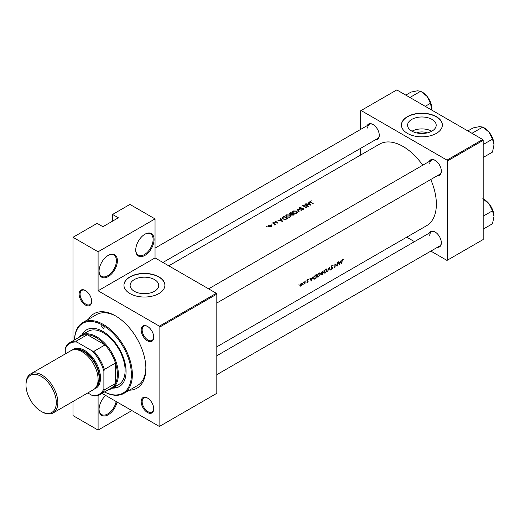 <?xml version="1.0" encoding="UTF-8"?>
<svg xmlns="http://www.w3.org/2000/svg" width="520" height="520" viewBox="0 0 520 520"><rect width="100%" height="100%" fill="white"/><g stroke="black" fill="none" stroke-linecap="round" stroke-linejoin="round"><path stroke-width="0.78" d="M135.733 250.107A12.967 7.488 -60 0 1 144.905 234.228A12.967 7.488 -60 0 1 154.07 239.519A12.967 7.488 -60 0 1 144.905 255.405A12.967 7.488 -60 0 1 135.733 250.107M135.74 249.821A12.285 7.091 120 0 0 138.281 255.177A12.285 7.091 120 0 0 147.745 251.882A12.285 7.091 120 0 0 153.108 239.519A12.285 7.091 120 0 0 150.56 233.896A12.285 7.091 120 0 0 144.657 234.37M99.06 271.284A12.967 7.488 -60 0 1 108.225 255.405A12.967 7.488 -60 0 1 117.397 260.695A12.967 7.488 -60 0 1 108.231 276.575A12.967 7.488 -60 0 1 99.06 271.284M99.06 270.998A12.285 7.091 120 0 0 101.602 276.347A12.285 7.091 120 0 0 111.072 273.058A12.285 7.091 120 0 0 116.434 260.695A12.285 7.091 120 0 0 113.887 255.073A12.285 7.091 120 0 0 107.984 255.547M117.039 402.019A12.967 7.488 -60 0 1 106.945 415.402A12.967 7.488 -60 0 1 99.06 409.474A12.967 7.488 -60 0 1 105.69 395.466M416.604 132.912A9.061 5.233 180 0 1 427.18 132.912M432.01 131.079A14.307 8.262 0 0 0 436.196 125.236A14.307 8.262 0 0 0 427.369 117.611A14.307 8.262 0 0 0 411.775 119.398A14.307 8.262 0 0 0 407.589 125.236A14.307 8.262 0 0 0 416.416 132.867A14.307 8.262 0 0 0 432.01 131.079M431.788 131.203A14.307 8.262 0 0 0 411.996 131.203M436.371 133.374A20.475 11.817 0 0 0 442.364 125.015A20.475 11.817 0 0 0 429.728 114.095A20.475 11.817 0 0 0 407.413 116.656A20.475 11.817 0 0 0 401.421 125.015A20.475 11.817 0 0 0 414.057 135.935A20.475 11.817 0 0 0 436.371 133.374M442.364 125.125A20.475 11.817 0 0 0 429.637 114.296A20.475 11.817 0 0 0 407.413 116.883A20.475 11.817 0 0 0 401.421 125.125M154.537 291.278A14.307 8.262 0 0 0 158.724 285.435A14.307 8.262 0 0 0 149.897 277.803A14.307 8.262 0 0 0 134.303 279.597A14.307 8.262 0 0 0 130.117 285.435A14.307 8.262 0 0 0 138.944 293.065A14.307 8.262 0 0 0 154.537 291.278M158.899 293.572A20.475 11.817 0 0 0 164.892 285.214A20.475 11.817 0 0 0 152.256 274.293A20.475 11.817 0 0 0 129.941 276.855A20.475 11.817 0 0 0 123.948 285.214A20.475 11.817 0 0 0 136.584 296.133A20.475 11.817 0 0 0 158.899 293.572M164.892 285.324A20.475 11.817 0 0 0 152.165 274.495A20.475 11.817 0 0 0 129.941 277.075A20.475 11.817 0 0 0 123.948 285.324M79.131 294.158A8.873 5.122 60 0 1 85.403 290.537A8.873 5.122 60 0 1 91.676 301.399A8.873 5.122 60 0 1 85.403 305.019A8.873 5.122 60 0 1 79.131 294.158M85.651 290.68A8.19 4.726 -120 0 0 81.79 290.407A8.19 4.726 -120 0 0 80.093 294.158A8.19 4.726 -120 0 0 83.668 302.4A8.19 4.726 -120 0 0 89.98 304.59A8.19 4.726 -120 0 0 91.669 301.113M141.187 329.986A8.873 5.122 60 0 1 147.459 326.365A8.873 5.122 60 0 1 153.732 337.226A8.873 5.122 60 0 1 147.459 340.847A8.873 5.122 60 0 1 141.187 329.986M147.706 326.508A8.19 4.726 -120 0 0 143.852 326.235A8.19 4.726 -120 0 0 142.155 329.986A8.19 4.726 -120 0 0 145.73 338.228A8.19 4.726 -120 0 0 152.035 340.418A8.19 4.726 -120 0 0 153.732 336.941M141.187 401.642A8.873 5.122 60 0 1 147.459 398.021A8.873 5.122 60 0 1 153.732 408.889A8.873 5.122 60 0 1 147.459 412.51A8.873 5.122 60 0 1 141.187 401.642M147.706 398.171A8.19 4.726 -120 0 0 143.852 397.891A8.19 4.726 -120 0 0 142.155 401.642A8.19 4.726 -120 0 0 145.73 409.884A8.19 4.726 -120 0 0 152.035 412.081A8.19 4.726 -120 0 0 153.732 408.597M429.267 233.109A8.873 5.122 60 0 1 435.065 231.972A8.873 5.122 60 0 1 441.337 242.84A8.873 5.122 60 0 1 437.457 247.292M435.312 232.122A8.19 4.726 -120 0 0 431.457 231.849A8.19 4.726 -120 0 0 429.76 235.593M429.267 161.453A8.873 5.122 60 0 1 435.065 160.316A8.873 5.122 60 0 1 441.337 171.178A8.873 5.122 60 0 1 437.457 175.636M435.312 160.466A8.19 4.726 -120 0 0 431.457 160.186A8.19 4.726 -120 0 0 429.76 163.937M367.211 125.626A8.873 5.122 60 0 1 373.009 124.488A8.873 5.122 60 0 1 379.281 135.35A8.873 5.122 60 0 1 375.401 139.809M373.256 124.631A8.19 4.726 -120 0 0 369.395 124.358A8.19 4.726 -120 0 0 367.699 128.109M88.439 319.286A42.991 24.823 60 0 1 115.466 315.861A42.991 24.823 60 0 1 145.867 368.518A42.991 24.823 60 0 1 129.383 390.208M116.201 316.29A40.944 23.64 -120 0 0 96.441 314.665L82.927 322.465A40.944 23.64 60 0 1 103.402 324.493A40.944 23.64 60 0 1 130.149 360.581A40.944 23.64 60 0 1 123.877 393.393A40.944 23.64 60 0 1 104.494 391.969M339.352 264.836L341.269 260.143L340.379 261.853L338.845 262.736L338.397 261.8L338.065 261.995L339.352 264.836M332.449 265.207L333.106 265.584L332.105 265.337L331.103 266.929L332.423 268.144L330.967 269.191L331.799 269.288L332.728 267.95L331.403 266.76L332.092 265.733L332.807 265.941L332.793 265.258M331.799 265.564L332.807 265.941M332.456 267.417L331.11 266.832M330.967 269.191L331.799 269.288L331.168 268.925M331.877 268.892L331.266 268.801M332.267 267.807L331.117 267.144L332.423 268.144M325.286 273.046L327.236 270.075L326.794 268.983L325.546 269.126L323.681 272.142L324.064 273.228L324.948 272.844M318.533 276.945L320.476 273.975L320.041 272.883L318.793 273.026L316.927 276.042L317.311 277.127L318.188 276.744M303.336 282.62L303.355 281.983L303.336 282.62M298.961 285.149L298.981 284.512L298.961 285.149M304.986 283.751A47.086 27.189 -120 0 0 305.149 280.995L304.85 281.171A47.086 27.189 60 0 1 304.811 282.106L303.823 284.382L304.72 283.53A47.086 27.189 60 0 1 304.688 283.927L304.714 283.595M306.878 282.341L307.476 282.36L308.165 281.288L307.249 280.514L308.392 279.448L307.697 279.481L306.943 280.703L307.86 281.476L306.878 282.341L307.476 282.36L307.034 282.1M307.508 282.029L307.171 282.035M307.041 281.067L307.794 281.275M308.256 279.377L307.697 279.481M307.444 279.669L308.178 279.825M307.911 280.833L307.339 280.748M341.906 263.361A47.086 27.189 -120 0 0 342.128 260.897L342.641 259.642L343.466 259.214L342.667 259.24L341.829 261.034A47.086 27.189 60 0 1 341.607 263.536L341.647 263.211M311.207 281.093L313.118 276.393L312.228 278.103L310.694 278.986L310.245 278.057L309.913 278.245L311.207 281.093M306.02 281.073L306.039 280.436L306.02 281.073M300.125 286.182L301.022 286.091L302.003 285.096L302.406 283.933L302.068 283.12L301.19 283.238L299.851 285.402L300.17 286.208M316.322 274.547L315.276 275.151L313.463 277.992L314.314 279.168L316.056 278.291A47.086 27.189 -120 0 0 316.322 274.547M313.814 279.11L314.314 279.168L313.521 278.714M321.178 274.482L322.153 274.768L322.81 274.391A47.086 27.189 -120 0 0 323.083 270.647L321.048 272.877L321.633 273.462L321.347 274.983M321.048 272.877L321.633 273.462L321.061 273.13M330.434 269.99L329.231 267.092L327.529 271.661L329.225 267.891L330.109 270.179L330.434 269.99L329.94 269.704M337.545 262.294L337.24 262.47A47.086 27.189 60 0 1 337.058 265.428L334.945 263.796A47.086 27.189 60 0 1 334.678 267.54L334.978 267.365A47.086 27.189 -120 0 0 335.218 264.433L337.272 266.038A47.086 27.189 -120 0 0 337.545 262.294M216.808 346.827L426.615 225.693A47.086 27.189 -120 0 0 436.371 204.139A47.086 27.189 -120 0 0 430.742 179.511M422.728 165.23A47.086 27.189 -120 0 0 379.529 144.138L168.753 265.831M310.687 205.153L308.952 201.942L308.62 202.131L309.192 203.106L307.658 203.989L305.747 203.788L310.687 205.153M301.464 207.044L299.695 207.181L299.286 207.753L299.644 208.306L302.978 208.708L302.913 209.3L301.756 209.677L303.225 209.573L303.271 208.526L299.956 208.136L300.04 207.395L301.464 207.044M299.956 208.448L300.04 207.395M303.225 209.573L303.271 208.526L303.271 209.541M302.978 208.708L302.913 209.697M296.719 213.33L297.44 212.244L296.68 211.061L293.137 210.964L292.403 212.004L293.144 213.122L296.719 213.33M289.965 217.23L290.687 216.144L289.926 214.962L286.383 214.864L285.642 215.904L286.39 217.022L289.965 217.23M282.536 221.403L280.8 218.192L280.469 218.381L281.041 219.362L279.507 220.246L277.596 220.038L282.536 221.403M274.242 222.599L273.676 222.255L274.242 222.599M273.676 222.255L273.676 222.586L273.676 222.255M271.557 224.153L270.992 223.802L271.557 224.153M270.992 223.802L270.992 224.139L270.992 223.802M267.183 226.675L266.617 226.33L267.183 226.675M266.617 226.33L266.617 226.661L266.617 226.33M271.382 226.727L271.914 225.901L271.375 225.114L268.827 225.056L268.288 225.784L268.82 226.59L270.036 226.987L271.382 226.727M275.301 224.406A47.086 27.189 -120 0 0 272.831 222.794L272.532 222.969A47.086 27.189 60 0 1 273.358 223.483L274.151 224.068L274.092 225.05L274.638 224.328A47.086 27.189 60 0 1 275.002 224.582L275.301 224.406M274.151 224.068L274.196 225.036M276.855 223.119L277.843 222.995L277.817 222.19L275.613 221.975L276.374 221.097L275.334 221.299L275.32 222.157L277.524 222.372L276.855 223.119M277.524 222.372L277.537 223.1M275.334 222.164L275.334 221.299L275.32 222.157M275.613 222.287L275.652 221.475M277.843 222.995L277.817 222.19L277.817 223.008M284.005 216.339L282.113 217.912L282.88 218.992L285.512 219.525L287.385 218.602A47.086 27.189 -120 0 0 284.005 216.339L284.005 216.756M291.245 214.734L291.245 214.383L291.57 215.105L293.481 215.085L294.138 214.702A47.086 27.189 -120 0 0 290.764 212.44L289.341 213.616L289.731 214.194L291.207 214.558M301.762 210.301L296.913 208.891L298.864 211.978L299.189 211.79L297.648 209.326L301.762 210.301M305.227 204.087L304.922 204.263A47.086 27.189 60 0 1 307.58 206.005L302.627 205.589A47.086 27.189 60 0 1 306.007 207.85L306.312 207.675A47.086 27.189 -120 0 0 303.654 205.862L308.607 206.349A47.086 27.189 -120 0 0 305.227 204.087L305.227 204.451M310.258 202.007L310.258 201.084L310.655 202.28A47.086 27.189 60 0 1 312.936 203.853L313.242 203.678A47.086 27.189 -120 0 0 310.993 202.124L310.589 201.305L311.461 200.85L309.92 201.533M310.408 202.118L310.589 201.305M131.872 410.585L98.091 430.085L73.002 415.603L73.002 401.486M73.002 340.808L73.002 237.289L97.13 223.359L102.921 226.707L118.365 217.789L112.573 214.448L112.573 221.13M159.861 426.185L216.808 393.315L216.808 294.125L159.861 327.002L159.861 426.185L159.38 426.465L102.063 393.374M430.853 251.102L446.986 260.416L483.178 239.525L483.178 140.341L447.466 160.953L446.986 160.121L482.697 139.503L396.799 89.915L360.607 110.806L360.607 129.435M446.986 160.121L361.088 110.526M360.607 155.058L360.607 148.35M414.473 241.65L406.731 237.178M447.466 260.137L447.466 160.953M482.697 139.503L483.178 140.341M216.808 374.686L439.647 246.031A8.19 4.726 -120 0 0 441.337 242.554M162.935 262.47L377.585 138.541A8.19 4.726 -120 0 0 379.275 135.064M216.808 303.03L439.647 174.369A8.19 4.726 -120 0 0 441.337 170.892M159.861 327.002L159.38 326.17L98.091 290.784L98.091 251.778L73.002 237.289M159.38 326.17L216.32 293.293L155.038 257.907L98.091 290.784M112.573 214.448L129.941 204.419L155.038 218.907L155.038 257.907M98.091 430.085L98.091 395.395M216.32 293.293L216.808 294.125M123.877 393.393L137.391 385.587A40.944 23.64 -120 0 0 145.86 367.666M98.091 251.778L155.038 218.907M99.06 409.188A12.285 7.091 120 0 0 101.602 414.538A12.285 7.091 120 0 0 110.045 412.243A12.285 7.091 120 0 0 116.162 401.518M268.827 225.498L268.827 225.056M271.375 225.583L271.375 225.114M271.083 226.512L269.12 226.415L268.717 225.81L269.132 225.238L271.07 225.29L271.479 225.921L271.083 226.863M269.12 226.759L269.12 226.415M272.831 223.151L272.831 222.794M281.041 219.785L281.041 219.362M280.8 218.946L280.8 218.192M281.899 220.916L280.014 220.376L281.222 219.681L281.899 221.208M284.05 216.73A47.086 27.189 60 0 1 286.735 218.53L285.363 219.2L283.186 218.816L282.783 217.561L284.05 216.73M286.735 218.978L286.735 218.53M285.363 219.557L285.363 219.2M283.186 219.174L283.186 218.816M282.601 218.784L282.783 217.561M289.926 215.391L289.926 214.962M286.383 215.339L286.383 214.864M289.601 216.983L286.695 216.847L286.097 215.963L286.741 215.072L289.62 215.137L290.219 216.067L289.601 217.406M286.695 217.204L286.695 216.847M290.764 212.856L290.764 212.44M289.848 213.499L289.848 212.966M293.495 215.078L293.495 214.63L291.87 214.922L291.649 214.572L291.649 215.15M293.079 215.28L293.079 214.864M291.87 215.267L292.409 213.869A47.086 27.189 60 0 1 293.495 214.63M292.065 214.078L292.065 213.636L291.187 214.091L289.809 213.661L289.809 214.24M290.03 214.344L290.803 212.83A47.086 27.189 60 0 1 292.065 213.636M296.68 211.49L296.68 211.061M293.137 211.439L293.137 210.964M296.355 213.083L293.449 212.947L292.851 212.062L293.501 211.172L296.381 211.237L296.978 212.167L296.355 213.506M293.449 213.304L293.449 212.947M297.648 210.008L297.648 209.326M299.695 208.338L299.695 207.181M303.654 206.232L303.654 205.862M309.192 203.535L309.192 203.106M308.952 202.696L308.952 201.942M310.05 204.666L308.165 204.126L309.374 203.431L310.05 204.952M342.654 259.246L343.278 259.61M342.491 259.356L342.856 259.571M310.115 278.655L310.694 278.986M311.311 280.365L310.83 279.286L312.039 278.584L311.311 280.365L310.758 280.046M310.258 278.954L310.83 279.286M311.714 278.401L312.039 278.584M306.943 280.787L307.723 281.236M306.956 280.592L308.165 281.288M300.677 285.889L301.022 286.091M302.055 283.725L302.406 283.933M301.054 285.753L300.391 285.831L300.157 285.226L301.178 283.582L301.86 283.491L302.107 284.102L301.054 285.753M315.673 274.918L316.011 275.113A47.086 27.189 60 0 1 315.796 278.089L314.529 278.726L313.463 278.356M314.529 278.726L313.768 277.823L314.652 275.99L316.011 275.113M318.565 276.582L317.538 276.725L317.226 275.867L318.793 273.409L319.833 273.293L320.177 274.151L318.565 276.582M322.55 274.19L321.483 274.3L322.667 273.007A47.086 27.189 60 0 1 322.55 274.19M322.14 274.43L321.243 274.163M322.133 272.935L322.459 273.124M322.692 272.623L321.861 273.058L321.347 272.701L322.764 271.213A47.086 27.189 60 0 1 322.692 272.623M321.861 273.058L321.1 272.558M322.01 271.271L322.335 271.459M322.433 271.017L322.764 271.213M325.319 272.682L324.292 272.825L323.986 271.967L325.546 269.51L326.593 269.392L326.931 270.25L325.319 272.682M331.103 267.014L332.728 267.95M336.928 265.837L337.272 266.038M334.938 264.115L337.058 265.428M338.267 262.405L338.845 262.736M339.456 264.108L338.981 263.029L340.191 262.334L339.456 264.108L338.91 263.789M338.41 262.704L338.981 263.029M339.865 262.145L340.191 262.334M104.52 391.957A40.261 23.244 -120 0 0 131.378 373.711A40.261 23.244 -120 0 0 102.921 325.332A1.703 0.988 -120 0 0 102.07 325.247A1.703 0.988 -120 0 0 101.803 326.612A1.703 0.988 -120 0 0 102.921 328.12A1.703 0.988 -120 0 0 103.773 328.204A1.703 0.988 -120 0 0 104.033 326.833A1.703 0.988 -120 0 0 102.921 325.332A40.261 23.244 -120 0 0 74.496 339.944M112.573 388.096A32.76 18.915 -120 0 0 119.301 386.575A32.76 18.915 -120 0 0 124.319 360.328A32.76 18.915 -120 0 0 102.921 331.461A32.76 18.915 -120 0 0 86.541 329.836A32.76 18.915 -120 0 0 81.868 334.9M113.061 387.816A32.76 18.915 -120 0 0 119.535 386.432M74.471 339.963A40.944 23.64 60 0 1 82.927 322.465M78.416 337.682A30.713 17.732 60 0 1 81.289 335.231L88.049 331.331A30.713 17.732 60 0 1 103.402 332.852A30.713 17.732 60 0 1 123.468 359.918A30.713 17.732 60 0 1 118.755 384.527L112.002 388.427A30.713 17.732 60 0 1 108.44 389.695M86.781 329.7A32.76 18.915 -120 0 0 82.349 334.626M410.339 97.728L409.786 97.409M425.224 106.32L430.443 103.311L431.886 110.169M410.222 97.299L420.726 91.228L427.089 96.401L430.443 103.311M405.801 95.108L411.015 92.099L417.372 90.799L420.726 91.228M431.945 108.921A13.735 7.93 -120 0 0 427.089 96.401A13.735 7.93 -120 0 0 421.662 91.787M482.788 198.718L489.144 203.892A13.735 7.93 -120 0 0 484.289 199.583L483.178 198.946M483.178 216.177L492.499 210.802L494 216.405L492.499 223.75L483.178 229.131M494 216.405A13.735 7.93 60 0 0 489.144 203.892L492.499 210.802M494 144.749A13.735 7.93 60 0 0 489.144 132.23A13.735 7.93 -120 0 0 484.289 127.927L482.788 127.056L489.144 132.23L492.499 139.139L494 144.749L492.499 152.094L483.178 157.469M483.178 144.521L492.499 139.139M472.401 133.555L472.277 133.126L482.788 127.056L479.434 126.627L473.07 127.927L467.857 130.936M472.277 133.126L471.848 133.237M100.081 394.518A30.03 17.336 60 0 1 93.912 395.909L92.196 395.479A29.348 16.945 -120 0 0 103.883 388.732L104.37 389.876A30.03 17.336 60 0 1 100.081 394.518L111.176 388.115A30.03 17.336 -120 0 0 115.466 383.468L115.466 363.038A30.03 17.336 -120 0 0 105.008 344.929A30.03 17.336 -120 0 0 96.167 337.591A30.03 17.336 -120 0 0 87.321 334.711A30.03 17.336 -120 0 0 81.153 336.102L70.05 342.511A30.03 17.336 60 0 1 76.219 341.12L76.966 342.108A29.348 16.945 -120 0 0 65.28 348.855L65.28 353.932M81.289 335.231A30.713 17.732 60 0 1 96.648 336.752A30.713 17.732 60 0 1 116.708 363.818A30.713 17.732 60 0 1 112.002 388.427M104.37 389.876L115.466 383.468A30.03 17.336 -120 0 0 115.466 363.038L104.37 369.447L103.883 371.144A29.348 16.945 -120 0 0 92.196 350.903L93.912 351.332L105.008 344.929L87.321 334.711L76.219 341.12M92.196 350.903L76.966 342.108M65.28 348.855L65.761 347.159A30.03 17.336 60 0 1 70.05 342.511M87.802 392.938L92.196 395.479M103.883 388.732L103.883 371.144M93.912 351.332A30.03 17.336 60 0 1 104.37 369.447M41.925 411.814L41.152 411.365A21.43 12.37 -120 0 0 56.303 402.616A21.43 12.37 -120 0 0 41.152 376.37A21.43 12.37 -120 0 0 26 385.119A21.43 12.37 -120 0 0 41.152 411.365L41.925 411.814A22.523 13 60 0 0 53.183 412.925A22.523 13 60 0 0 56.634 394.882A22.523 13 60 0 0 41.925 375.037A22.523 13 60 0 0 30.667 373.919A22.523 13 60 0 0 26 384.228L26 385.119M95.966 387.335A21.84 12.61 -120 0 0 98.085 369.577A21.84 12.61 -120 0 0 84.103 351.24A21.84 12.61 -120 0 0 74.224 349.668M72.183 350.103A22.523 13 60 0 1 84.585 350.409A22.523 13 60 0 1 99.599 371.351A22.523 13 60 0 1 94.575 388.882M76.823 349.778A21.157 12.213 60 0 1 84.103 351.8A21.157 12.213 60 0 1 97.169 385.021M30.667 373.919L70.909 350.682A22.523 13 60 0 1 82.173 351.8A22.523 13 60 0 1 96.883 371.644A22.523 13 60 0 1 93.431 389.688L53.183 412.925M282.958 217.406L282.958 216.944M286.5 219.108L286.5 218.667M291.863 214.214L291.863 213.753M310.993 202.501L310.993 202.124M306.963 280.911L307.463 281.197M315.289 275.145L315.62 275.34M321.822 274.579L322.153 274.768M268.717 225.81L268.717 226.519M271.479 225.921L271.479 226.661M274.346 224.478L274.346 224.998M277.661 222.593L277.661 223.073M275.464 221.741L275.464 222.235M286.097 215.963L286.097 216.794M290.219 216.067L290.219 217.048M292.851 212.062L292.851 212.894M296.978 212.167L296.978 213.148M299.735 207.805L299.735 208.358M303.147 208.982L303.147 209.612M307.762 281.255L306.943 280.781M300.391 285.831L299.851 285.519M301.86 283.491L301.308 283.173M317.538 276.725L316.921 276.367M319.833 273.293L319.105 272.87M321.562 274.573L321.191 274.365M321.497 273.058L321.055 272.805M324.292 272.825L323.681 272.467M326.593 269.392L325.865 268.97M332.579 265.7L332.026 265.389M331.63 267.15L331.11 266.851M431.457 160.186L208.618 288.841M427.759 97.285L430.216 101.537M216.808 355.771L431.457 231.849M492.271 209.02L489.821 204.776M155.038 248.118L369.395 124.358M492.271 137.365L489.821 133.113"/></g></svg>
